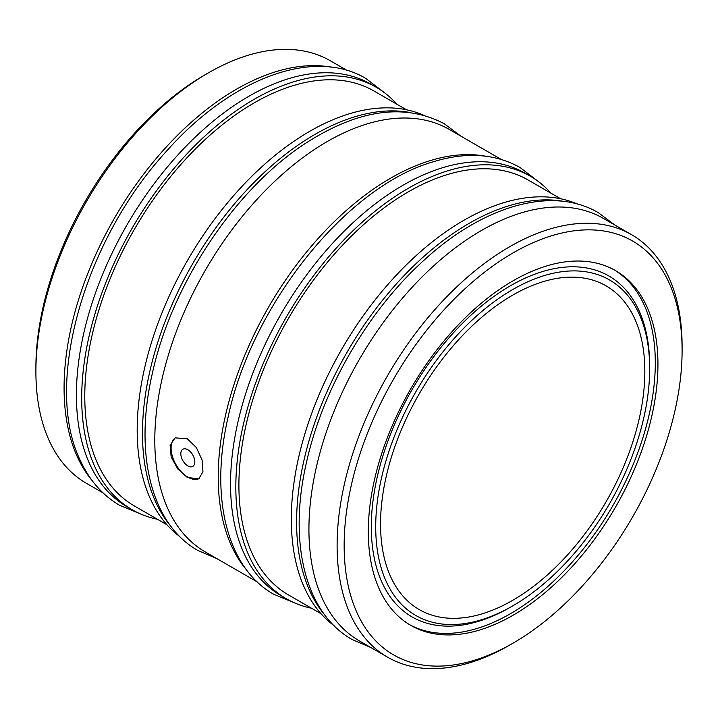 <?xml version="1.0" encoding="UTF-8"?>
<svg xmlns="http://www.w3.org/2000/svg" width="718" height="718" viewBox="0 0 718 718"><rect width="100%" height="100%" fill="white"/><g stroke="black" fill="none" stroke-linecap="round" stroke-linejoin="round"><path stroke-width="1.08" d="M380.54 524.023A186.886 107.897 120 0 0 419.249 609.582A186.886 107.897 120 0 0 563.262 559.51A186.886 107.897 120 0 0 644.836 371.439A186.886 107.897 120 0 0 606.127 285.89A186.886 107.897 120 0 0 462.123 335.952A186.886 107.897 120 0 0 380.54 524.023M375.711 526.815A193.716 111.846 -60 0 1 512.688 289.56A193.716 111.846 -60 0 1 649.664 368.648L649.664 366.108A196.831 113.641 -60 0 0 510.489 285.746A196.831 113.641 -60 0 0 371.305 526.815A196.831 113.641 -60 0 0 510.489 607.168L512.688 605.902A193.716 111.846 -60 0 1 375.711 526.815M187.829 449.737A9.899 5.717 -120 0 0 182.875 449.253A9.899 5.717 -120 0 0 181.358 457.186A9.899 5.717 -120 0 0 187.829 465.91A9.899 5.717 -120 0 0 192.783 466.404A9.899 5.717 -120 0 0 194.3 458.47A9.899 5.717 -120 0 0 187.829 449.737M187.317 438.797L175.084 437.854L170.121 445.322L171.162 456.989L177.759 468.944L187.317 477.443L198.742 478.852L202.952 471.816L202.09 460.058L196.373 447.574L187.317 438.797M175.56 437.603A23.667 13.66 -120 0 0 172.491 456.693A23.667 13.66 -120 0 0 187.829 477.147A23.667 13.66 -120 0 0 199.182 478.574M103.087 492.925L86.42 483.313A243.941 140.845 -60 0 1 35.9 371.637L35.9 367.571A238.959 137.964 -60 0 1 204.863 74.905A238.959 137.964 -60 0 1 204.872 74.905L208.391 72.868A243.941 140.845 -60 0 1 330.361 60.788L347.027 70.409M35.9 371.637A243.941 140.845 -60 0 1 208.391 72.868L204.863 74.905M92.389 480.898A243.941 140.845 -60 0 1 84.778 281.366A243.941 140.845 -60 0 1 236.581 89.14A243.941 140.845 -60 0 1 331.258 67.16M157.359 519.231A243.941 140.845 -60 0 1 132.22 509.753A243.941 140.845 -60 0 1 94.83 314.278A243.941 140.845 -60 0 1 254.19 99.308A243.941 140.845 -60 0 1 376.16 87.228A243.941 140.845 -60 0 1 396.937 104.254M132.22 509.753L126.933 506.702A243.941 140.845 -60 0 1 89.544 311.226A243.941 140.845 -60 0 1 248.904 96.257A243.941 140.845 -60 0 1 370.874 84.177L376.16 87.228M166.935 524.759L134.401 505.975A239.579 138.323 -60 0 1 97.675 313.99A239.579 138.323 -60 0 1 254.19 102.871A239.579 138.323 -60 0 1 373.979 91.007L406.514 109.782M170.776 526.15A243.941 140.845 -60 0 1 163.166 326.627A243.941 140.845 -60 0 1 314.96 134.401A243.941 140.845 -60 0 1 409.646 112.421M179.895 536.651A243.941 140.845 -60 0 1 152.593 338.941A243.941 140.845 -60 0 1 309.682 131.349A243.941 140.845 -60 0 1 423.297 115.059M246.525 569.886A243.941 140.845 -60 0 1 238.906 370.353A243.941 140.845 -60 0 1 390.709 178.127A243.941 140.845 -60 0 1 485.386 156.147M257.215 581.912L205.321 551.954A243.941 140.845 -60 0 1 167.931 356.478A243.941 140.845 -60 0 1 327.291 141.518A243.941 140.845 -60 0 1 449.262 129.437L501.155 159.396M311.486 608.218A243.941 140.845 -60 0 1 286.347 598.74A243.941 140.845 -60 0 1 248.958 403.265A243.941 140.845 -60 0 1 408.318 188.296A243.941 140.845 -60 0 1 530.288 176.215A243.941 140.845 -60 0 1 551.065 193.241M286.347 598.74L281.07 595.689A243.941 140.845 -60 0 1 243.671 400.213A243.941 140.845 -60 0 1 403.04 185.244A243.941 140.845 -60 0 1 525.011 173.164L530.288 176.215M321.063 613.746L288.528 594.962A239.579 138.323 -60 0 1 251.803 402.977A239.579 138.323 -60 0 1 408.318 191.859A239.579 138.323 -60 0 1 528.116 179.994L560.641 198.769M324.913 615.138A243.941 140.845 -60 0 1 317.293 415.605A243.941 140.845 -60 0 1 469.096 223.379A243.941 140.845 -60 0 1 563.774 201.408M334.023 625.638A243.941 140.845 -60 0 1 306.721 427.928A243.941 140.845 -60 0 1 463.81 220.327A243.941 140.845 -60 0 1 577.425 204.047M509.609 645.132L513.137 643.095A238.959 137.964 -60 0 1 513.128 643.095A238.959 137.964 -60 0 1 344.155 545.536A238.959 137.964 -60 0 1 513.128 252.871A238.959 137.964 -60 0 1 682.1 350.429A238.959 137.964 -60 0 1 513.137 643.095L509.609 645.132A243.941 140.845 -60 0 1 387.639 657.212A243.941 140.845 -60 0 1 350.24 461.737A243.941 140.845 -60 0 1 509.609 246.777A243.941 140.845 -60 0 1 631.58 234.687A243.941 140.845 -60 0 1 682.1 346.363A243.941 140.845 -60 0 1 682.091 348.409M387.639 657.212L359.449 640.941A243.941 140.845 -60 0 1 322.059 445.465A243.941 140.845 -60 0 1 481.419 230.505A243.941 140.845 -60 0 1 603.389 218.416L631.58 234.687M614.204 269.878A204.801 118.246 -60 0 1 643.92 434.408A204.801 118.246 -60 0 1 510.489 613.684A204.801 118.246 -60 0 1 409.422 624.57M513.128 280.765A204.801 118.246 -60 0 1 615.532 270.623A204.801 118.246 -60 0 1 646.918 434.731A204.801 118.246 -60 0 1 513.128 615.209A204.801 118.246 -60 0 1 410.732 625.351A204.801 118.246 -60 0 1 379.337 461.243A204.801 118.246 -60 0 1 513.128 280.765M649.664 368.648A193.716 111.846 -60 0 1 512.688 605.902M614.913 225.075L598.444 212.752C552.133 185.307 482.325 205.86 422.669 261.46C367.589 311.63 322.49 389.65 306.469 462.464C287.99 542.099 305.051 613.055 352.071 639.487L370.973 647.591M294.703 602.94L273.684 594.226C226.664 567.803 209.602 496.847 228.082 417.203C251.542 305.572 345.78 187.192 432.442 162.035C465.713 151.651 494.917 153.472 520.056 167.5L538.105 181.349M216.845 558.604L197.944 550.5C150.924 524.068 133.853 453.121 152.342 373.477C171.781 283.493 236.59 186.77 307.735 141.922C359.601 109.217 405.123 103.168 444.316 123.774L460.785 136.088M140.575 513.953L119.556 505.248C103.024 495.582 90.208 481.195 81.107 462.069C42.667 386.858 83.485 241.427 166.19 151.561C230.227 78.899 313.227 46.939 365.929 78.513L383.977 92.362M682.1 350.429L682.1 346.363"/></g></svg>
